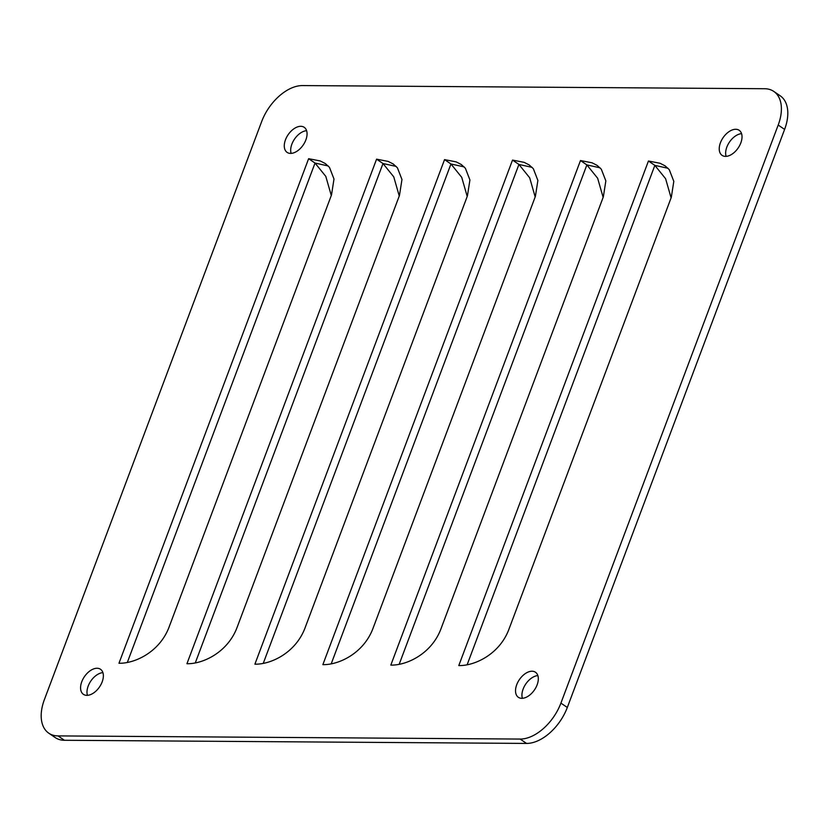 <?xml version="1.0" encoding="UTF-8"?>
<svg xmlns="http://www.w3.org/2000/svg" width="829" height="829" viewBox="0 0 829 829"><rect width="100%" height="100%" fill="white"/><g stroke="black" fill="none" stroke-linecap="round" stroke-linejoin="round"><path stroke-width="1.24" d="M261.684 121.521A40.455 24.342 124.3 0 1 302.45 85.574L764.587 88.724A40.455 24.342 124.3 0 1 773.789 91.428A40.455 24.342 124.3 0 1 778.193 125.044L560.912 703.116A40.455 24.342 124.3 0 1 520.146 739.064L57.999 735.903A40.455 24.342 124.3 0 1 48.807 733.209A40.455 24.342 124.3 0 1 44.393 699.593L261.684 121.521M532.021 671.221A15.171 9.129 -55.7 0 0 517.887 682.122A15.171 9.129 -55.7 0 0 518.384 697.313A15.171 9.129 -55.7 0 0 521.835 698.319A15.171 9.129 -55.7 0 0 535.959 687.428A15.171 9.129 -55.7 0 0 535.461 672.236A15.171 9.129 -55.7 0 0 532.021 671.221M735.717 129.283A15.171 9.129 -55.7 0 0 721.593 140.174A15.171 9.129 -55.7 0 0 722.09 155.365A15.171 9.129 -55.7 0 0 725.541 156.38A15.171 9.129 -55.7 0 0 739.665 145.479A15.171 9.129 -55.7 0 0 739.167 130.288A15.171 9.129 -55.7 0 0 735.717 129.283M671.324 197.25L673.811 181.354L669.262 169.644L665.117 165.873L660.05 163.272L648.444 161.013L458.789 665.573C474.685 665.967 499.245 654.35 508.726 629.822L671.324 197.25M603.357 196.784L605.844 180.888L601.305 169.178L597.16 165.406L592.093 162.805L580.476 160.546L390.822 665.107C406.728 665.5 431.287 653.894 440.769 629.356L603.357 196.784M535.399 196.328L537.886 180.432L533.337 168.712L529.192 164.94L524.125 162.349L512.519 160.08L322.864 664.64C338.76 665.034 363.32 653.428 372.801 628.9L535.399 196.328M467.432 195.862L469.919 179.966L465.38 168.256L461.235 164.474L456.168 161.883L444.551 159.614L254.897 664.174C270.803 664.568 295.362 652.962 304.844 628.434L467.432 195.862M399.474 195.395L401.961 179.499L397.412 167.79L393.267 164.018L388.2 161.417L376.584 159.158L186.939 663.718C202.836 664.112 227.395 652.496 236.876 627.967L399.474 195.395M331.507 194.929L333.994 179.033L329.455 167.323L325.31 163.551L320.243 160.95L308.626 158.691L118.972 663.252C134.878 663.646 159.427 652.04 168.919 627.501L331.507 194.929M290.575 153.406A15.171 9.129 -55.7 0 0 304.699 142.515A15.171 9.129 -55.7 0 0 304.212 127.324A15.171 9.129 -55.7 0 0 300.761 126.309A15.171 9.129 -55.7 0 0 286.637 137.21A15.171 9.129 -55.7 0 0 287.124 152.401A15.171 9.129 -55.7 0 0 290.575 153.406M86.869 695.355A15.171 9.129 -55.7 0 0 101.003 684.464A15.171 9.129 -55.7 0 0 100.506 669.272A15.171 9.129 -55.7 0 0 97.055 668.257A15.171 9.129 -55.7 0 0 82.931 679.148A15.171 9.129 -55.7 0 0 83.428 694.339A15.171 9.129 -55.7 0 0 86.869 695.355M48.807 733.209L55.211 737.572A40.455 24.342 -55.7 0 0 64.413 740.276L526.55 743.426A40.455 24.342 -55.7 0 0 567.316 707.479L784.607 129.407A40.455 24.342 -55.7 0 0 780.193 95.791L773.789 91.428M537.866 675.604A15.171 9.129 -55.7 0 0 525.783 683.998A15.171 9.129 -55.7 0 0 522.394 698.308M741.561 133.666A15.171 9.129 -55.7 0 0 729.489 142.049A15.171 9.129 -55.7 0 0 726.1 156.36M648.444 161.013L654.848 165.375L467.193 664.609M671.096 197.841L665.604 178.712L654.848 165.375L668.039 168.287M580.476 160.546L586.88 164.909L399.236 664.143M603.139 197.375L597.647 178.245L586.88 164.909L600.072 167.821M512.519 160.08L518.923 164.443L331.268 663.677M535.171 196.919L529.679 177.779L518.923 164.443L532.114 167.365M444.551 159.614L450.955 163.987L263.311 663.21M467.214 196.452L461.722 177.323L450.955 163.987L464.147 166.898M376.584 159.158L382.998 163.52L195.343 662.754M399.246 195.986L393.754 176.857L382.998 163.52L396.189 166.432M308.626 158.691L315.03 163.054L127.386 662.288M331.289 195.52L325.797 176.39L315.03 163.054L328.222 165.966M306.606 130.692A15.171 9.129 -55.7 0 0 294.533 139.085A15.171 9.129 -55.7 0 0 291.134 153.396M102.9 672.64A15.171 9.129 -55.7 0 0 90.827 681.034A15.171 9.129 -55.7 0 0 87.439 695.334M64.413 740.276L57.999 735.903M526.55 743.426L520.146 739.064M567.316 707.479L560.912 703.116M784.607 129.407L778.193 125.044"/></g></svg>
